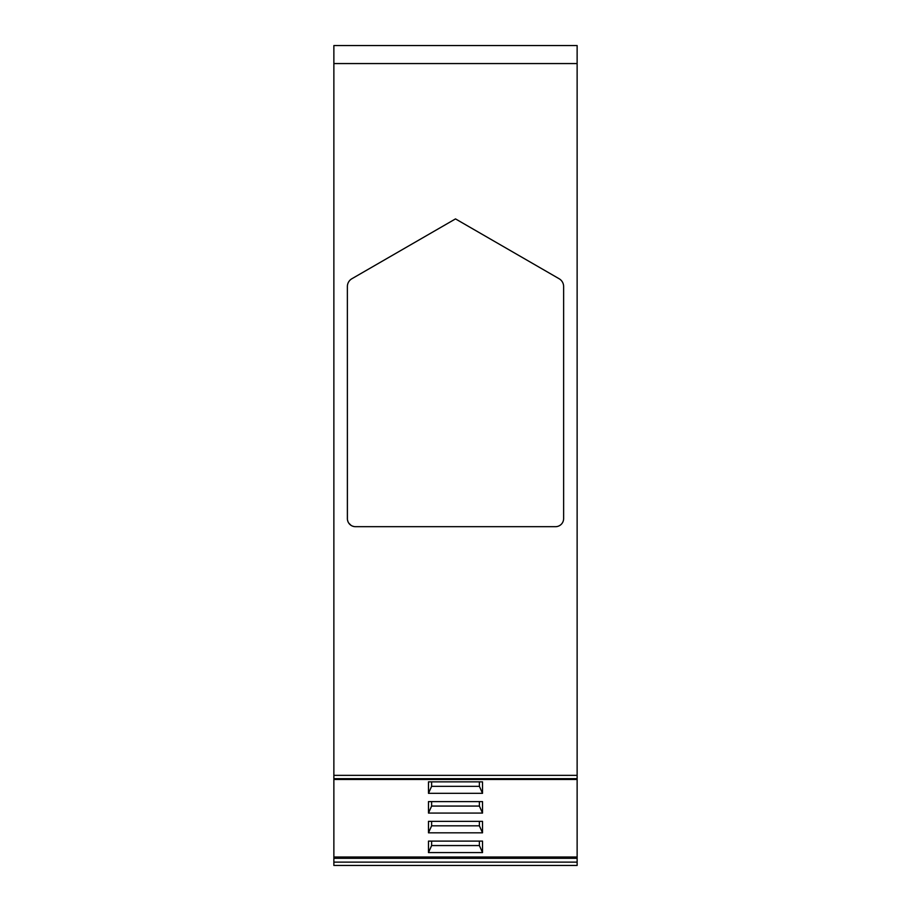 <?xml version="1.0" encoding="UTF-8"?>
<svg xmlns="http://www.w3.org/2000/svg" width="911" height="911" viewBox="0 0 911 911"><rect width="100%" height="100%" fill="white"/><g stroke="black" fill="none" stroke-linecap="round" stroke-linejoin="round"><path stroke-width="1.37" d="M333.87 775.352L333.87 45.55L577.13 45.55L577.13 865.45L333.87 865.45L333.87 775.352L577.13 775.352M555.505 526.683L355.495 526.683L555.505 526.683A8.108 8.108 0 0 0 563.624 518.564L563.624 286.532A9.008 9.008 0 0 0 559.115 278.732L455.5 218.902L351.885 278.732A9.008 9.008 0 0 0 347.376 286.532L347.376 518.564A8.108 8.108 0 0 0 355.495 526.683L354.846 526.649M347.376 286.532L347.41 519.213M347.535 520.147L348.002 521.673M348.754 523.073L350.986 525.317M352.386 526.057L353.912 526.524M333.87 857.035L577.13 857.035M482.523 813.067L428.477 813.067L428.477 801.612L482.523 801.612L482.523 813.067L479.38 806.064L479.38 801.612M482.523 832.825L428.477 832.825L428.477 821.358L482.523 821.358L482.523 832.825L479.38 825.822L479.38 821.358M482.523 852.571L428.477 852.571L428.477 841.104L482.523 841.104L482.523 852.571L479.38 845.567L479.38 841.104M482.523 793.322L428.477 793.322L428.477 781.854L482.523 781.854L482.523 793.322L479.38 786.318L431.62 786.318L428.477 793.322M479.38 781.854L479.38 786.318M428.477 852.571L431.62 845.567L479.38 845.567M431.62 841.104L431.62 845.567M428.477 832.825L431.62 825.822L479.38 825.822M431.62 821.358L431.62 825.822M428.477 813.067L431.62 806.064L479.38 806.064M431.62 801.612L431.62 806.064M431.62 781.854L431.62 786.318M333.87 63.565L577.13 63.565M333.87 778.666L577.13 778.666M577.13 862.125L333.87 862.125M333.87 858.31L577.13 858.31M333.87 779.463L577.13 779.463"/></g></svg>

